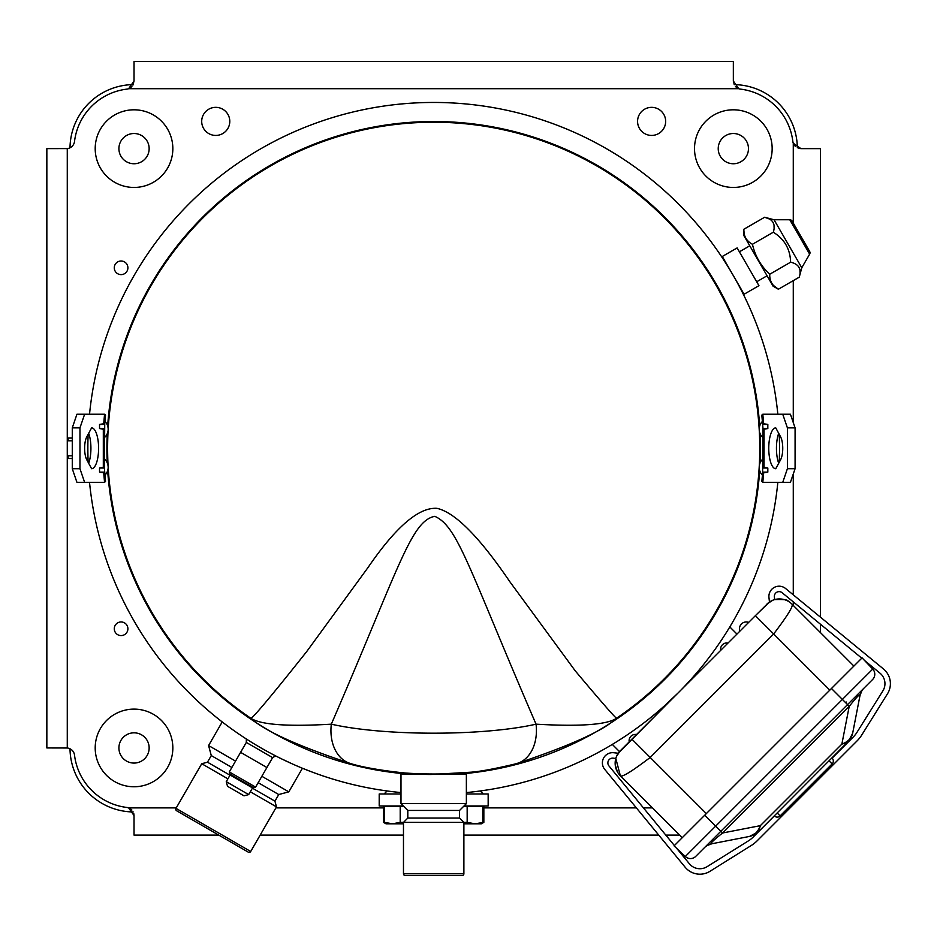 <?xml version="1.0" encoding="UTF-8"?>
<svg xmlns="http://www.w3.org/2000/svg" width="937" height="937" viewBox="0 0 937 937"><rect width="100%" height="100%" fill="white"/><g stroke="black" fill="none" stroke-linecap="round" stroke-linejoin="round"><path stroke-width="1.41" d="M466.368 792.573A345.835 345.835 0 0 0 777.839 482.344A345.835 345.835 0 0 1 466.368 792.573L469.32 792.28M478.959 791.144L486.889 789.996M487.954 789.832L491.058 789.329M492.815 789.024L497.699 788.146M741.19 290.048L741.577 290.81L741.729 290.177M724.629 260.568L724.008 260.381L724.477 261.095M724.57 261.247L725.824 263.203M727.194 265.394L727.885 266.506M738.215 284.391L738.824 285.527M740.031 287.823L741.108 289.896M641.33 724.84L639.994 725.847L641.33 724.84M630.601 732.582L624.323 736.833L630.601 732.582M621.899 738.415L615.996 742.163L621.899 738.415M615.808 742.268L612.306 744.411L615.808 742.268M653.323 715.411L654.131 714.744M664.79 705.561L678.224 692.83L619.474 751.579L612.306 744.411M690.019 680.438L690.956 679.395M700.138 668.737L700.806 667.929M710.234 655.935L711.23 654.612L710.234 655.935M717.976 645.206L722.228 638.917L717.976 645.206M723.809 636.504L727.557 630.589L723.809 636.504M727.674 630.414L729.806 626.912L727.674 630.414M384.1 793.979L387.11 790.969L380.481 789.996L388.41 791.144M379.04 789.774L376.533 789.364M369.658 788.146L374.542 789.024M398.073 792.28L400.989 792.573A345.835 345.835 0 0 1 89.53 482.344A345.835 345.835 0 0 0 400.989 792.573M321.813 775.531L316.636 773.704L321.813 775.531M302.206 768.153L310.416 771.409L302.428 768.246L288.795 791.847L278.746 794.541L274.939 801.147L276.474 806.874L250.706 851.487L175.98 808.35L201.748 763.725L227.902 778.834M206.21 708.782L211.153 713.01M281.358 758.771L292.356 763.924M433.679 102.449A345.835 345.835 0 0 0 89.53 414.236A345.835 345.835 0 0 1 777.839 414.236A345.835 345.835 0 0 0 433.679 102.449M88.137 434.288A345.835 345.835 0 0 0 88.137 462.281A345.835 345.835 0 0 1 88.137 434.288M779.233 434.288A345.835 345.835 0 0 1 779.233 462.281A345.835 345.835 0 0 0 779.233 434.288M744.083 294.241L722.286 256.492L737.15 247.918L758.947 285.668L744.083 294.241M739.398 251.807L749.776 245.81M756.698 281.768L767.075 275.783M248.68 794.599L226.262 781.657L227.515 786.307L244.03 795.841L248.68 794.599L252.533 787.935L255.602 787.115L272.62 757.623L275.63 755.89M226.262 781.657L230.115 774.993L252.533 787.935M230.115 774.993L229.296 771.924L255.602 787.115M229.296 771.924L246.314 742.432L272.62 757.623M246.314 742.432L246.314 738.965M240.598 752.341L266.904 767.532M253.458 787.689L229.87 774.067M222.221 721.935L208.588 745.547L235.538 761.102M261.845 776.293L288.795 791.847M208.588 745.547L211.282 755.585L231.861 767.473M258.167 782.664L278.746 794.541M211.282 755.585L207.464 762.191L229.998 775.204M252.404 788.146L274.939 801.147M207.464 762.191L201.748 763.725M250.308 791.765L276.474 806.874M175.98 808.35A1.769 1.769 0 0 0 176.636 810.763L248.293 852.143A1.769 1.769 0 0 0 250.706 851.487M480.248 790.969L483.258 793.979M403.332 805.972L379.204 805.972L379.204 793.979L400.989 793.979M466.368 793.979L488.165 793.979L488.165 805.972L464.026 805.972M480.166 823.166L482.778 822.37L482.778 806.511L463.487 806.511L488.165 805.972M400.204 806.511L400.204 822.37L392.392 823.81L386.009 823.81L383.514 822.37L383.514 806.511L403.882 806.511L379.204 805.972M218.813 835.113L134.026 835.113L134.026 815.553L128.638 807.881A8.175 8.175 0 0 0 126.835 807.448A59.933 59.933 0 0 1 74.527 755.14A8.175 8.175 0 0 0 67.277 747.995L46.85 747.949L46.85 148.632L67.277 148.585L66.41 148.632L67.277 148.585L67.277 747.995M132.913 85.126L134.026 81.015L128.638 88.699A8.175 8.175 0 0 1 126.835 89.132A59.933 59.933 0 0 0 74.527 141.44A8.175 8.175 0 0 1 67.277 148.585M733.577 82.995L733.343 81.015L738.719 88.699A8.175 8.175 0 0 0 740.535 89.132A59.933 59.933 0 0 1 792.843 141.44A8.175 8.175 0 0 0 793.276 143.244L800.948 148.632L820.507 148.632L820.507 617.225M72.278 440.8L68.096 440.8L68.096 438.071L72.278 438.071M72.278 458.498L68.096 458.498L68.096 455.78L72.278 455.78M665.657 121.388A14.043 14.043 0 0 0 651.613 107.345A14.043 14.043 0 0 0 637.57 121.388A14.043 14.043 0 0 0 651.613 135.432A14.043 14.043 0 0 0 665.657 121.388M229.788 121.388A14.043 14.043 0 0 0 215.744 107.345A14.043 14.043 0 0 0 201.701 121.388A14.043 14.043 0 0 0 215.744 135.432A14.043 14.043 0 0 0 229.788 121.388M735.486 86.544L736.962 87.809M733.343 81.015L733.343 61.455L134.026 61.455L134.026 81.015M733.343 61.455L716.992 61.455M260.158 835.113L403.472 835.113M463.885 835.113L658.77 835.113M665.82 835.113L679.7 835.113M820.507 632.662L820.507 624.276M820.507 164.971L820.507 148.632M794.236 145.118L795.548 146.594M798.992 148.386L800.948 148.632M134.026 815.553L133.78 813.585M131.871 810.036L130.395 808.76M130.43 87.785L131.883 86.532M748.663 622.391A6.805 6.805 0 0 0 739.902 631.151M114.279 628.762A6.805 6.805 0 0 0 121.084 635.579A6.805 6.805 0 0 0 127.9 628.762A6.805 6.805 0 0 0 121.084 621.957A6.805 6.805 0 0 0 114.279 628.762M127.9 267.806A6.805 6.805 0 0 0 121.084 261.001A6.805 6.805 0 0 0 114.279 267.806A6.805 6.805 0 0 0 121.084 274.623A6.805 6.805 0 0 0 127.9 267.806M733.343 163.752A15.121 15.121 0 0 1 718.222 148.632A15.121 15.121 0 0 1 733.343 133.511A15.121 15.121 0 0 1 748.464 148.632A15.121 15.121 0 0 1 733.343 163.752M797.352 147.788A64.021 64.021 0 0 0 734.175 84.611M733.343 187.447A38.815 38.815 0 0 1 694.516 148.632A38.815 38.815 0 0 1 733.343 109.805A38.815 38.815 0 0 1 772.158 148.632A38.815 38.815 0 0 1 733.343 187.447M134.026 763.069A15.121 15.121 0 0 1 118.905 747.949A15.121 15.121 0 0 1 134.026 732.828A15.121 15.121 0 0 1 149.147 747.949A15.121 15.121 0 0 1 134.026 763.069M133.183 811.957A64.021 64.021 0 0 1 70.006 748.78M134.026 786.764A38.815 38.815 0 0 1 95.199 747.949A38.815 38.815 0 0 1 134.026 709.122A38.815 38.815 0 0 1 172.841 747.949A38.815 38.815 0 0 1 134.026 786.764M134.026 163.752A15.121 15.121 0 0 1 118.905 148.632A15.121 15.121 0 0 1 134.026 133.511A15.121 15.121 0 0 1 149.147 148.632A15.121 15.121 0 0 1 134.026 163.752M70.006 147.788A64.021 64.021 0 0 1 133.183 84.611M134.026 187.447A38.815 38.815 0 0 1 95.199 148.632A38.815 38.815 0 0 1 134.026 109.805A38.815 38.815 0 0 1 172.841 148.632A38.815 38.815 0 0 1 134.026 187.447M482.778 806.511L483.843 806.511L483.843 822.37L474.965 823.81L463.885 823.81M400.989 803.63L466.368 803.63L466.368 774.337L400.989 774.337L400.989 803.63L407.806 810.435L407.806 818.06L459.563 818.06L463.885 822.393L467.165 822.37L467.165 806.511M400.204 822.37L463.885 822.393L463.885 873.776L403.472 873.776L403.472 822.393L407.806 818.06M383.514 822.37L384.592 822.37L384.592 806.511M483.843 822.37L481.349 823.81L474.965 823.81L467.165 822.37M403.472 823.81L392.392 823.81L384.592 822.37M801.779 267.771L774.056 219.762L789.786 219.762A2.729 2.729 0 0 1 792.14 221.132L809.638 251.432A2.729 2.729 0 0 1 809.638 254.15L801.779 267.771L799.261 277.176L778.389 289.228L773.599 285.562M743.779 235.433L773.072 286.16L778.389 289.228C772.416 286.008 769.535 281.018 769.734 274.248C760.891 266.038 755.117 256.047 752.434 244.276C746.473 241.067 743.591 236.065 743.779 229.296L743.779 235.433M744.154 233.594L743.779 229.296L764.651 217.243C772.931 219.129 775.813 224.119 773.306 232.224L752.434 244.276M774.056 219.762L764.651 217.243L769.066 218.895M773.306 232.224C784.456 239.111 790.231 249.101 790.605 262.196C798.874 264.082 801.767 269.071 799.261 277.176M790.605 262.196L769.734 274.248M800.034 272.503L799.975 270.629M799.601 268.86L798.956 267.396M774.091 227.574L774.032 225.676M773.646 223.884L773.025 222.479M768.668 602.596L755.374 615.679L769.464 602.022A17.709 17.709 45 0 0 766.923 604.119A17.709 17.709 0 0 1 791.964 604.119L853.9 666.055L791.964 604.119A17.709 17.709 45 0 0 774.676 599.598A5.446 0.89 -105.7 0 0 774.63 599.61M620.259 750.795A17.709 17.709 90 0 0 618.233 753.243L668.889 702.164M678.341 692.701L755.374 615.679L773.669 633.974C787.677 615.55 793.768 605.595 791.964 604.119M636.516 734.526L629.196 741.846A6.278 6.278 0 0 1 636.516 734.526M720.694 650.348A6.278 6.278 0 0 1 728.014 643.028M788.158 601.226A5.446 5.446 -135 0 1 788.169 601.238L788.169 601.238A5.446 5.446 -144.6 0 0 788.064 601.179L788.169 601.238C788.251 599.821 783.754 599.27 774.653 599.598L774.372 596.951A4.767 4.767 0 0 1 782.137 592.723L861.771 658.184M617.401 771.877A5.446 5.446 -135 0 0 617.448 771.959A5.446 5.446 -139.5 0 1 617.448 771.947L615.234 764.873M615.152 763.386L615.808 758.455A17.709 17.709 90 0 0 620.341 775.754C621.817 777.569 631.772 771.467 650.196 757.459L773.669 633.974L829.819 690.136M620.294 750.76A5.446 2.834 45 0 1 620.341 750.713A17.709 17.709 90 0 0 620.341 775.754L682.265 837.678L620.341 775.754L615.808 758.455L613.161 758.162A4.767 4.767 0 0 0 608.945 765.916L674.394 845.549M619.603 751.497L618.291 753.172M769.464 602.022L768.961 597.56A10.213 10.213 0 0 1 785.593 588.518L883.439 668.948A19.068 19.068 0 0 1 887.503 693.778L861.63 735.194A31.6 31.6 0 0 1 857.168 740.792L757.002 840.957A31.6 31.6 0 0 1 751.404 845.408L710 871.293A19.068 19.068 0 0 1 685.158 867.229L604.728 769.382A10.213 10.213 0 0 1 613.782 752.739L618.233 753.243L619.521 751.591M631.901 739.152L706.346 813.609M823.998 636.141L801.123 613.266M850.234 662.389L827.359 639.514M758.256 618.572L773.669 633.974M634.782 742.045L650.196 757.459M711.019 843.944A14.442 14.442 -135 0 0 704.413 847.704L695.746 856.371A7.496 7.496 0 0 1 685.287 856.512L842.386 699.424L831.459 688.496L862.087 657.868L872.722 669.077A7.496 7.496 0 0 1 872.593 679.536L863.937 688.191A14.442 14.442 0 0 0 861.103 692.197M831.459 688.496L674.078 845.865L685.287 856.512A7.496 7.496 45 0 0 695.746 856.371L872.593 679.536A7.496 7.496 -135 0 0 872.722 669.077L864.582 660.503L879.984 673.153A13.622 13.622 0 0 1 882.877 690.897L857.004 732.301A26.154 26.154 0 0 1 853.326 736.939L832.126 758.127A4.088 4.088 0 0 1 832.126 763.913L780.123 815.916L777.23 813.023M711.511 840.618L710.656 841.461M706.955 845.162L705.139 846.978M861.396 690.721L863.809 688.32M857.214 694.903L855.598 696.519M706.803 845.326L706.1 846.017M717.73 834.398L714.896 837.221M862.251 689.866L855.938 696.179M853.466 698.651L850.632 701.497M863.914 688.203A14.442 14.442 45 0 0 859.967 695.641C860.377 693.204 856.781 696.788 849.203 706.416L722.626 832.981C713.034 840.536 709.45 844.132 711.851 843.757L711.124 843.487M847.446 704.671L849.203 706.416L841.871 744.107A27.243 17.381 11 0 0 852.647 733.331L859.967 695.641L861.794 690.92M704.401 847.716A14.442 14.442 0 0 1 711.851 843.757L707.224 845.514M720.881 831.236L722.626 832.981L760.329 825.661L758.689 831.564L760.329 825.661L841.871 744.107L847.786 742.479L850.011 739.75M755.702 833.965L758.689 831.564L749.553 836.425L711.851 843.757M850.14 739.551L758.689 831.564C757.037 833.508 753.992 835.125 749.553 836.425A27.243 17.381 -101 0 0 760.329 825.661M847.786 742.479L852.647 733.331L847.786 742.467M780.123 815.916A4.088 4.088 0 0 1 774.349 815.916L753.149 837.104A26.154 26.154 0 0 1 748.522 840.794L707.107 866.666A13.622 13.622 0 0 1 689.374 863.762L676.713 848.372M616.757 718.093C617.331 720.225 603.475 704.46 575.213 670.81L509.951 581.877C479.404 536.936 455.089 512.422 437.005 508.346C418.898 507.081 395.882 526.828 367.96 567.599L306.715 651.555C269.153 698.815 250.448 720.986 250.601 718.093C260.263 724.734 287.167 726.761 331.323 724.172A40.865 29.644 104.7 0 0 351.07 763.702C393.645 777.441 473.724 777.452 516.287 763.702C570.153 745.735 603.651 730.532 616.757 718.093A326.053 326.053 0 0 0 433.679 122.232A326.053 326.053 0 0 0 250.601 718.093C264.199 730.766 297.685 745.969 351.07 763.702C373.383 770.577 420.561 775.403 434.018 774.337L471.206 772.182C480.857 771.409 495.896 768.586 516.287 763.702A40.865 29.644 75.3 0 0 536.046 724.172C580.589 726.725 607.492 724.699 616.757 718.093M536.046 724.172C468.652 568.22 458.029 526.582 434.791 516.322C410.933 521.019 399.279 567.272 331.323 724.172C384.041 736.189 483.328 736.189 536.046 724.172M403.027 772.896L419.999 774.056M426.394 774.255L440.987 774.255M447.406 774.056L464.33 772.896M782.746 414.236L790.418 414.236L795.08 427.858L795.08 468.723L790.418 482.344L782.746 482.344L787.396 468.723L787.396 427.858L782.746 414.236L762.812 414.236L761.828 415.114L762.976 428.537L767.825 428.537L764.042 429.251L764.042 467.317L767.825 468.031L767.825 472.119L762.624 473.021L761.828 481.454L762.812 482.344L782.746 482.344M778.694 433.292A20.427 6.992 -90 0 0 778.694 463.288M775.754 427.858A20.427 6.992 -90 0 0 768.762 448.284A20.427 6.992 -90 0 0 775.754 468.723L780.58 459.798A13.622 4.662 -90 0 0 780.58 436.783L775.754 427.858M762.624 423.547L767.825 424.449L767.825 428.537M764.042 429.251L763.034 429.357L762.624 473.021M762.976 428.537L763.034 467.212L764.042 467.317M762.695 424.449L767.825 424.449M763.069 466.673L763.128 465.619M763.046 429.533L762.437 421.404L763.046 429.497M762.437 475.176A11.174 11.174 0 0 1 759.216 466.72M759.216 466.638L759.216 466.638A11.174 11.174 0 0 1 763.444 458.544M763.444 438.036A11.174 11.174 0 0 1 759.216 429.942L759.216 429.942M762.437 421.404A11.174 11.174 0 0 0 759.216 429.86M762.695 472.119L767.825 472.119M762.976 468.031L767.825 468.031M795.08 427.858L787.396 427.858M795.08 468.723L787.396 468.723M84.623 482.344L76.939 482.344L72.278 468.723L72.278 427.858L76.939 414.236L84.623 414.236L79.961 427.858L79.961 468.723L84.623 482.344L104.557 482.344L105.541 481.454L104.382 468.031L99.545 468.031L103.316 467.317L103.316 429.251L99.545 428.537L99.545 424.449L104.745 423.547L105.541 415.114L104.557 414.236L84.623 414.236M88.675 463.288A20.427 6.992 90 0 0 88.675 433.292M91.603 468.723A20.427 6.992 90 0 0 98.596 448.284A20.427 6.992 90 0 0 91.603 427.858L86.79 436.783A13.622 4.662 90 0 0 86.79 459.798L91.603 468.723M104.745 473.021L99.545 472.119L99.545 468.031M103.316 467.317L104.335 467.212L104.745 423.547M104.382 468.031L104.335 429.357L103.316 429.251M104.675 472.119L99.545 472.119M104.3 429.907L104.241 430.95M104.323 467.036L104.921 475.176L104.323 467.071M104.921 421.404A11.174 11.174 0 0 1 108.153 429.86M108.142 429.942L108.142 429.942A11.174 11.174 0 0 1 103.913 438.036M103.913 458.544A11.174 11.174 0 0 1 108.142 466.638L108.142 466.638M104.921 475.176A11.174 11.174 0 0 0 108.153 466.72M104.675 424.449L99.545 424.449M104.382 428.537L99.545 428.537M72.278 468.723L79.961 468.723M72.278 427.858L79.961 427.858M463.991 772.931L463.991 774.337M403.378 772.931L403.378 774.337M466.368 803.63L459.563 810.435L459.563 818.06M407.806 810.435L459.563 810.435M459.997 875.545L462.117 875.545A1.769 1.769 0 0 0 463.885 873.776M462.117 875.545L405.252 875.545A1.769 1.769 0 0 1 403.472 873.776M405.252 875.545L407.361 875.545M759.696 425.972A326.779 326.779 0 0 0 433.679 121.505A326.779 326.779 0 0 0 107.661 425.972M107.228 433.749A326.779 326.779 0 0 0 107.228 462.819M107.661 470.608A326.779 326.779 0 0 0 403.378 773.657M760.141 433.749A326.779 326.779 0 0 1 760.141 462.819M759.696 470.608A326.779 326.779 0 0 1 463.991 773.657M128.638 807.881L176.25 807.881M275.888 807.881L383.514 807.881M738.719 88.699L128.638 88.699M793.276 605.431L793.276 601.882M793.276 594.831L793.276 474.005M793.276 422.564L793.276 280.631M793.276 223.076L793.276 143.244M483.843 807.881L636.375 807.881M643.426 807.881L652.457 807.881M789.786 219.762L809.638 254.15M767.087 627.392L767.895 628.2M685.287 856.512A7.496 7.496 45 0 0 695.746 856.371M720.787 831.33L704.706 815.237M872.593 679.536A7.496 7.496 -135 0 0 872.722 669.077L842.386 699.424L847.54 704.577M846.029 703.066L846.24 702.012M829.245 761.02L832.126 763.913M762.812 414.236L763.667 423.665M763.667 472.916L762.812 482.344M104.557 482.344L103.702 472.916M103.702 423.665L104.557 414.236M736.974 634.08L729.806 626.912M770.542 601.343L768.762 602.526M620.235 750.818L616.511 756.417M772.627 600.301L767.063 603.99M718.831 833.286L715.446 836.682M715.247 836.87L712.741 839.388M770.472 482.344L769.745 482.321M770.472 414.236L769.745 414.259M96.898 414.236L97.624 414.259M96.898 482.344L97.624 482.321"/></g></svg>
